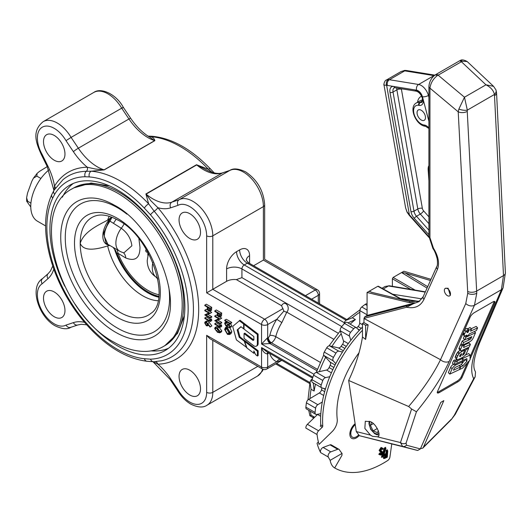 <?xml version="1.0" encoding="UTF-8"?>
<svg xmlns="http://www.w3.org/2000/svg" width="532" height="532" viewBox="0 0 532 532"><rect width="100%" height="100%" fill="white"/><g stroke="black" fill="none" stroke-linecap="round" stroke-linejoin="round"><path stroke-width="0.8" d="M138.905 238.735L139.976 247.194C139.996 258.06 135.268 261.658 125.791 258.007L118.137 253.372L118.27 253.897A49.336 28.489 -120 0 0 148.082 290.459A49.336 28.489 -120 0 0 158.908 294.715M147.417 251.363A1.25 0.725 60 0 1 147.377 251.895A1.25 0.725 60 0 1 146.546 252.075A1.25 0.725 60 0 1 145.682 250.738A1.25 0.725 60 0 1 146.234 249.92A1.25 0.725 60 0 1 146.546 250.033A1.25 0.725 60 0 1 146.712 250.146M45.599 225.907L37.499 221.239A32.532 18.78 -60 0 1 31.681 198.383A32.532 18.78 -60 0 1 48.784 170.007M147.896 136.106L152.491 136.312A4.336 3.292 94.3 0 0 150.942 136.684C153.143 137.469 154.44 138.799 154.832 140.681L104.225 169.894L91.138 171.211A4.336 3.292 94.3 0 0 89.29 176.937L85.093 176.744A99.843 57.642 -120 0 0 54.643 194.326L52.715 198.057A4.336 3.292 -154.3 0 1 51.87 194.406L51.87 194.406C43.591 212.86 43.518 235.556 51.637 262.509L53.619 268.627C60.781 288.543 71.195 306.585 84.867 322.744L84.867 322.744A4.336 1.077 139.5 0 1 85.093 321.7L89.29 326.349A99.763 57.596 -120 0 0 144.385 358.714L150.523 359.173A100.036 57.755 -120 0 0 188.148 308.72A100.036 57.755 -120 0 0 150.523 214.815L144.385 208.185A99.763 57.596 -120 0 0 117.412 186.419A99.763 57.596 -120 0 0 89.29 176.937M317.371 369.308L271.4 342.768L270.768 343.133A8.678 5.007 180 0 1 269.95 343.552L261.564 344.018L261.564 324.54L206.655 292.839L206.655 235.829A23.854 13.772 -120 0 0 196.348 211.935A23.854 13.772 -120 0 0 178.02 205.339C176.97 202.905 177.322 201.036 179.065 199.733L229.764 170.459C233.249 168.046 238.542 168.511 245.624 171.869C257.282 179.796 263.626 190.788 264.663 204.84A4.336 2.507 0 0 1 263.393 206.615A28.196 16.279 -120 0 0 243.457 172.082A28.196 16.279 -120 0 0 229.671 170.513L222.416 172.953A43.378 25.044 60 0 1 196.714 164.907L206.436 169.888C213.099 173.319 218.599 174.263 222.935 172.72L229.984 170.346M62.39 197.179A95.428 55.095 60 0 1 73.276 183.46M75.218 304.331A95.428 55.095 -120 0 0 117.412 345.793A95.428 55.095 -120 0 0 165.12 350.522A95.428 55.095 -120 0 0 179.75 274.053A95.428 55.095 -120 0 0 117.412 189.964A95.428 55.095 -120 0 0 69.699 185.236A95.428 55.095 -120 0 0 64.751 286.189M212.787 340.347L212.787 392.35A28.196 16.279 60 0 1 206.948 405.258C203.131 407.898 197.705 407.505 190.682 404.074C185.462 400.962 181.04 396.38 177.415 390.315L178.02 389.776A23.854 13.772 -120 0 0 189.784 402.086A23.854 13.772 -120 0 0 206.655 392.35L206.655 335.34L261.564 367.04L261.564 347.562L266.339 351.419L312.557 378.106M54.643 194.326A4.336 3.372 -149 0 1 53.991 190.323L62.929 179.716A104.132 60.123 60 0 1 86.337 171.304L91.138 171.211A104.099 60.103 60 0 1 120.478 181.106A104.099 60.103 60 0 1 148.627 203.816L154.214 211.257A4.336 1.044 139.9 0 0 157.904 207.706L150.835 200.744L146.107 194.127A43.378 25.044 -120 0 0 152.777 198.828A43.378 25.044 -120 0 0 171.809 202.173L222.416 172.953A4.336 3.518 -108.6 0 1 222.935 172.72M53.805 269.152A47.714 27.544 60 0 1 47.98 278.642L42.148 283.789C40.924 281.448 41.177 279.639 42.906 278.349M85.093 176.744A4.336 3.372 -91 0 1 86.337 171.304A3.252 2.527 89 0 0 87.268 167.228L95.288 168.996L104.079 169.854L154.686 140.634L149.758 137.176C142.742 132.967 136.372 126.656 130.653 118.257L123.351 107.371C116.182 94.024 100.907 87.195 93.812 92.428A28.196 16.279 -120 0 1 107.91 93.825A28.196 16.279 -120 0 1 121.702 108.176C123.444 107.191 123.79 107.105 122.746 107.91M54.237 135.441A15.182 8.765 -120 0 0 46.643 134.689A15.182 8.765 -120 0 0 44.322 146.852A15.182 8.765 -120 0 0 54.237 160.232A15.182 8.765 -120 0 0 61.825 160.983A15.182 8.765 -120 0 0 64.153 148.814A15.182 8.765 -120 0 0 54.237 135.441M54.237 291.955A15.182 8.765 -120 0 0 46.643 291.204A15.182 8.765 -120 0 0 44.322 303.366A15.182 8.765 -120 0 0 54.237 316.746A15.182 8.765 -120 0 0 61.825 317.498A15.182 8.765 -120 0 0 64.153 305.335A15.182 8.765 -120 0 0 54.237 291.955M189.784 213.698A15.182 8.765 -120 0 0 182.197 212.946A15.182 8.765 -120 0 0 179.869 225.109A15.182 8.765 -120 0 0 189.784 238.489A15.182 8.765 -120 0 0 197.372 239.24A15.182 8.765 -120 0 0 199.7 227.071A15.182 8.765 -120 0 0 189.784 213.698M189.784 370.212A15.182 8.765 -120 0 0 182.197 369.461A15.182 8.765 -120 0 0 179.869 381.624A15.182 8.765 -120 0 0 189.784 395.003A15.182 8.765 -120 0 0 197.372 395.755A15.182 8.765 -120 0 0 199.7 383.592A15.182 8.765 -120 0 0 189.784 370.212M157.991 300.753A52.05 30.051 60 0 1 142.716 295.765A52.05 30.051 60 0 1 107.65 245.924L109.798 245.445M158.755 296.291A51.212 29.566 60 0 1 148.082 291.982A51.212 29.566 60 0 1 116.734 253.006L115.278 249.914A51.212 29.566 -120 0 0 147.81 292.141A51.212 29.566 -120 0 0 158.736 296.504M123.989 224.058A13.014 7.634 -55.3 0 1 121.269 228.248L110.004 221.152C106.334 226.14 104.438 231.221 104.305 236.407L107.896 244.348L119.467 251.031A17.35 10.015 -60 0 1 115.876 243.084A17.35 10.015 -60 0 1 121.269 228.248C127.454 232.77 130.985 238.622 131.876 245.784L123.923 252.833A17.35 17.35 0 0 1 119.467 251.031M107.903 244.348L105.935 242.898L103.607 233.229L109.073 220.654L110.889 217.708L107.65 220.115A52.05 30.051 60 0 1 109.233 216.298M107.65 220.115C98.334 225.169 83.896 231.526 80.199 243.323C83.876 252.481 98.314 248.856 107.65 245.924M145.908 193.947A4.336 2.507 -120 0 0 146.107 194.127L196.714 164.907A4.336 2.507 60 0 1 196.514 164.734L145.908 193.947L148.627 203.816A4.336 1.357 136.5 0 0 144.385 208.185M344.995 322.924L344.251 322.492L344.098 323.868M344.251 322.492L345.547 320.523L352.337 317.764L355.409 319.539A75.91 43.824 120 0 0 350.189 324.154M42.148 283.789A23.854 13.772 -120 0 0 38.696 302.954A23.854 13.772 -120 0 0 54.237 323.828A23.854 13.772 -120 0 0 66.001 325.105C67.418 327.326 69.113 328.018 71.089 327.167M168.451 348.307A95.428 55.095 60 0 1 151.128 350.874M54.018 190.276L54.517 186.133A107.351 61.978 60 0 1 87.268 167.228A47.714 27.544 60 0 1 73.376 151.66L66.001 140.667L71.089 137.396L121.702 108.176L128.95 118.995A4.336 0.412 -33.8 0 1 130.653 118.257M196.514 164.734L208.431 169.289A104.099 60.103 -120 0 0 180.288 146.579A104.099 60.103 -120 0 0 150.942 136.684L148.342 136.305M226.293 319.267L231.659 322.365L231.659 322.924L230.123 323.808L224.757 320.71L224.757 320.158L226.293 319.267M226.772 322.538L227.616 324.64L228.142 324.726M230.489 323.602L231.799 325.883L230.888 327.007M228.986 325.059L227.211 326.103L226.073 326.076L224.624 323.469L225.096 322.432L226.619 321.787M225.448 327.606L227.417 327.812L230.263 332.673L229.445 334.555L227.443 334.342L224.624 329.461L225.448 327.606L226.978 326.721L229.219 327.087M229.91 327.659L231.799 331.782L230.974 333.664L229.445 334.555M214.788 310.861L216.325 309.976L221.691 313.075L221.252 316.188L219.723 317.079L220.075 316.547L218.719 316.946L217.355 314.924L217.269 312.849L214.788 311.42L214.788 310.861L220.155 313.96L220.075 316.547L221.611 315.656M214.788 315.948L220.155 319.047L215.932 320.823L220.155 323.257L220.155 323.815L214.788 320.716L219.004 318.941L214.788 316.507L214.788 315.948L216.325 315.064L217.674 315.842M219.763 317.052L221.691 318.163L220.155 319.167M217.761 320.104L221.691 322.372L221.691 322.931L220.155 323.815M214.788 320.59L218.712 318.768M214.788 323.656L219.61 326.435L219.61 325.484L221.139 324.6L221.691 326.429L220.155 327.313L214.788 324.214L214.788 323.656L216.325 322.771L220.315 325.079M215.114 327.486L216.644 326.601L219.004 327.18L221.831 330.884L221.359 331.928L219.829 332.813L217.475 332.274L214.655 328.51L215.114 327.486L217.475 328.064L220.295 331.769L219.829 332.813M204.82 305.109L206.356 304.224L211.723 307.323L211.284 310.435L209.754 311.32L210.107 310.788L208.75 311.193L207.387 309.165L207.3 307.097L204.82 305.667L204.82 305.109L210.187 308.208L210.107 310.788L211.643 309.903M204.82 310.196L210.187 313.295L205.964 315.064L210.187 317.504L210.187 318.063L204.82 314.964L209.036 313.182L204.82 310.748L204.82 310.196L206.356 309.311L207.706 310.09M209.794 311.293L211.723 312.41L210.187 313.408M207.793 314.352L211.723 316.62L211.723 317.178L210.187 318.063M204.82 314.838L208.743 313.016M204.82 317.903L209.641 320.683L209.641 319.732L211.171 318.841L211.723 320.67L210.187 321.554L204.82 318.455L204.82 317.903L206.356 317.019L210.346 319.32M205.146 321.813L206.682 320.929L207.852 321.062L209.409 322.651L211.862 325.917L210.034 327.06L207.866 324.174L207.453 325.883L206.33 325.764L204.687 322.877L205.146 321.813L206.316 321.946L210.326 326.801L210.034 327.06M244.414 324.088L244.414 323.589L240.025 320.237L232.684 326.435L236.414 339.901L246.848 347.589M245.126 341.092L239.952 336.816L237.93 329.507L241.029 326.794M253.857 353.295L253.864 350.94L255.586 354.611L257.395 356.008L258.166 355.562L258.166 350.768L245.378 340.952L244.607 341.391L247.008 348.034L253.857 353.295L254.629 352.57M244.048 333.584L244.055 338.385L253.485 345.587A4.795 2.773 -120 0 0 256.377 346.146L257.142 345.707A4.795 2.773 -120 0 0 258.133 343.499L258.12 334.056L244.78 323.875L244.015 324.314L244.022 329.082L253.864 336.596L253.87 339.622A1.643 0.944 60 0 1 253.531 340.261A1.643 0.944 60 0 1 252.527 340.054L244.048 333.584L244.813 333.138L253.292 339.609A1.643 0.944 60 0 0 253.817 339.875M281.554 305.701C285.019 299.35 290.977 307.503 286.788 312.158L281.867 322.558L276.773 319.306L283.895 311.06L281.554 305.701L236.368 279.619A10.846 6.258 0 0 0 226.592 281.328L226.592 268.933A14.098 8.14 -60 0 1 236.56 251.669L239.626 249.9A14.098 8.14 -60 0 1 249.594 255.653L249.594 263.407M253.611 265.727L263.393 260.082C265.049 259.124 265.049 259.124 263.393 260.082L263.393 206.615L212.787 235.829L212.787 289.302L226.592 281.328M312.218 379.09L311.1 379.908L310.043 382.016L311.054 389.278A75.91 43.824 120 0 0 309.996 398.554M224.757 320.158L230.123 323.257L231.659 322.365M230.123 323.257L230.123 323.808M225.794 322.266L226.067 322.944L225.169 323.788L226.08 325.524L228.195 324.394L229.013 324.52L230.263 326.768L229.352 327.892L229.026 327.2L229.711 326.389L229.033 325.085L227.802 325.617L228.86 325.012M227.802 325.617L227.211 326.103M229.033 325.085L228.414 325.052M230.263 326.768L231.799 325.883M231.334 326.841L229.352 327.892M229.013 324.52L230.542 323.629M229.618 323.556L228.082 324.44L229.664 323.542M226.08 325.524L227.616 324.64M225.169 323.788L226.705 322.904M225.535 323.09L227.344 322.206M229.711 332.38L227.423 328.364L225.867 328.211L225.169 329.76L227.443 333.783L229.013 333.95L229.711 332.38M227.417 327.812L228.953 326.921M230.263 332.673L231.799 331.782M227.443 333.783L228.979 332.899L229.598 333.165M226.805 328.104L226.705 328.869L228.979 332.899M225.169 329.76L226.705 328.869M219.583 315.888L218.719 316.387L219.61 315.336L219.61 314.199L217.821 313.168L218.719 316.387L219.33 316.447M220.155 313.96L221.691 313.075M217.807 314.246L218.745 313.707M219.377 314.066L219.61 314.804M220.155 323.257L221.691 322.372M220.155 319.047L221.691 318.163M219.61 325.484L220.155 326.169L221.691 325.278M220.155 326.169L220.155 327.313M217.475 328.623L215.56 328.104L215.201 328.849L216.125 330.711L217.475 331.722L219.403 332.194L219.743 331.469L217.475 328.623M217.475 328.064L219.004 327.18M220.295 331.769L221.831 330.884M215.201 328.849L216.451 328.124M216.737 327.958L217.661 329.82L219.723 331.197M216.125 330.711L217.661 329.82M217.475 331.722L219.004 330.838M209.615 310.136L208.75 310.635L209.641 309.577L209.641 308.447L207.852 307.416L208.75 310.635L209.362 310.688M210.187 308.208L211.723 307.323M207.839 308.493L208.777 307.948M209.409 308.314L209.641 309.052M210.187 317.504L211.723 316.62M210.187 313.295L211.723 312.41M209.641 319.732L210.187 320.41L211.723 319.526M210.187 320.41L210.187 321.554M207.367 324.407L206.303 322.492L205.591 322.419L205.232 323.223L206.303 325.192L207.001 325.258L207.367 324.407M210.326 326.801L211.862 325.917M206.316 321.946L207.852 321.062M206.303 325.192L207.36 324.58M205.232 323.223L206.403 322.552M206.882 323.024L207.274 323.788M281.78 360.337L276.773 361.8A34.7 20.036 -60 0 1 269.784 353.753A2.168 1.25 120 0 0 268.334 353.394L267.696 353.76A4.336 2.507 180 0 1 267.29 353.966C264.557 353.467 262.648 351.333 261.564 347.562L312.876 377.188M314.013 374.302L261.564 344.018L267.29 338.033A4.336 2.507 0 0 0 267.696 337.82L268.334 337.454A2.168 1.25 120 0 0 269.784 335.419A34.7 20.036 -60 0 1 276.773 319.306L267.696 324.54L267.696 337.82A4.336 2.507 60 0 0 270.768 343.133M268.008 352.384A4.336 2.507 60 0 0 267.696 353.76L267.696 367.04A4.336 2.507 180 0 1 261.564 367.04A4.336 2.507 -60 0 0 262.462 369.028L209.721 338.578L206.655 335.34M206.655 292.839L212.787 289.302L264.63 319.227L283.031 308.607M153.043 361.753L157.904 364.187A47.714 27.544 60 0 1 170.646 378.784L178.02 389.776M155.258 361.66A4.336 3.385 -92 0 1 157.904 364.187A108.435 62.61 60 0 0 198.689 309.491A108.435 62.61 60 0 0 157.904 207.706A47.714 27.544 60 0 0 170.646 207.819A4.336 3.518 -108.6 0 1 171.809 202.173L179.065 199.733A28.196 16.279 60 0 1 192.85 201.302A28.196 16.279 60 0 1 212.787 235.829A4.336 2.507 0 0 1 206.655 235.829M212.122 172.348L208.431 169.289A4.336 1.357 136.5 0 1 210.406 168.903L214.223 172.92M66.001 140.667A23.854 13.772 -120 0 0 42.307 127.175A23.854 13.772 -120 0 0 42.148 154.44L41.376 154.692C35.943 142.662 31.614 131.045 43.205 121.648A28.196 16.279 60 0 1 57.303 123.045A28.196 16.279 60 0 1 71.089 137.396L78.344 148.209A43.378 25.044 -120 0 0 97.376 166.842A43.378 25.044 -120 0 0 104.079 169.854A3.252 1.875 60 0 0 104.225 169.894M55.288 188.281A3.252 2.527 31 0 0 54.517 186.133A47.714 27.544 60 0 0 47.98 166.323A4.336 0.412 153.8 0 1 47.155 166.463L41.376 154.692M341.777 326.582L241.927 268.933L241.927 277.637L236.368 279.619M312.936 417.434L314.119 416.922A75.91 43.824 120 0 0 314.272 417.62M308.726 410.265L309.89 415.692L311.054 415.153L314.119 416.922M313.295 382.94L314.119 391.047L311.054 389.278M347.975 322.877L355.409 319.539M52.715 198.057A99.763 57.596 -120 0 0 52.715 262.994A4.336 1.297 162.8 0 1 51.637 262.509M150.523 359.173A4.336 3.385 -92 0 0 153.741 361.74L147.025 361.261A4.336 3.272 -84.3 0 1 144.385 358.714M147.025 361.261C127.274 358.807 107.996 347.562 89.177 327.526L89.177 327.526A4.336 1.297 -42.8 0 1 89.29 326.349M262.462 369.028A4.336 4.336 0 0 0 266.798 369.028A4.336 2.507 -120 0 0 267.696 367.04L276.773 361.8A4.336 3.538 113.8 0 1 280.105 359.366M267.29 353.966A4.336 2.175 65.9 0 1 267.802 352.264M333.577 339.17L286.788 312.158A4.336 2.394 24.9 0 1 283.895 311.06M316.886 370.651L269.95 343.552A4.336 2.175 65.9 0 1 267.29 338.033M158.642 297.202A52.05 30.051 60 0 1 114.619 249.535L113.19 247.407M157.911 279.267L156.042 277.132M147.849 255.307L147.79 252.028M123.304 252.667A13.014 8.206 -59.1 0 1 125.791 258.007M116.195 219.157L113.529 223.194M117.133 249.681L118.137 253.372M111.973 217.242L110.004 221.152A7.588 1.35 37.4 0 0 109.073 220.654M115.278 249.914L114.619 249.535M30.77 206.981L26.68 201.216L27.704 201.276L30.923 203.131M27.704 201.276L26.6 197.831L27.538 193.069L31.807 181.332L33.469 178.127L36.854 176.132L40.904 178.473M36.854 176.132L37.08 173.419L39.434 171.43L47.228 166.616M246.609 347.728L244.195 341.085L244.959 340.64M244.195 341.085L239.187 337.261L239.952 336.816M239.187 337.261L237.166 329.953L237.93 329.507M237.166 329.953L240.89 326.688L243.649 328.796L244.022 328.583M243.649 328.796L243.643 324.035L244.414 323.589M243.643 324.035L239.26 320.683M257.395 356.008L257.402 351.206L258.166 350.768M257.402 351.206L244.607 341.391M256.377 346.146A4.795 2.773 -120 0 0 257.368 343.945L257.348 334.495L244.015 324.314M257.348 334.495L258.12 334.056M460.493 366.954L453.45 370.252L454.188 368.55A1.25 0.399 -43.8 0 1 455.372 367.346A1.25 0.399 -43.8 0 1 455.512 367.279L461.583 364.44L462.76 361.733L456.01 364.892A3.658 1.164 136.2 0 0 455.645 365.085A3.658 1.164 136.2 0 0 452.094 368.789L449.773 374.102L459.322 369.634L460.493 366.954L459.163 365.57M453.35 364.194A3.658 1.164 136.2 0 0 450.671 367.306L448.35 372.619L449.773 374.102M461.61 351.732A4.841 1.543 136.2 0 0 459.628 353.208A1.742 0.559 136.2 0 0 458.897 354.013A9.297 2.966 136.2 0 0 457.706 355.988L456.928 357.73A5.712 1.822 136.2 0 0 456.835 359.373A5.712 1.822 136.2 0 0 457.46 359.585A6.032 1.929 136.2 0 0 458.704 359.266A63.827 20.362 136.2 0 0 460.639 358.395A15.874 5.061 136.2 0 0 463.299 356.932A2.986 0.951 136.2 0 0 465.879 354.312A22.49 7.175 136.2 0 0 467.063 351.978L468.659 348.32L466.132 349.497L464.35 353.581A19.75 6.304 -43.8 0 1 464.143 354.026L462.501 355.376L464.802 350.123L464.263 350.369A28.941 9.237 136.2 0 0 461.723 351.672A4.841 1.543 136.2 0 0 461.61 351.732M460.193 350.249L460.193 350.249A4.841 1.543 136.2 0 0 458.205 351.725A1.742 0.559 136.2 0 0 457.48 352.523A9.297 2.966 136.2 0 0 456.283 354.498L455.505 356.247A5.712 1.822 136.2 0 0 455.412 357.89L456.835 359.373M445.257 288.384A4.336 2.507 60 0 1 447.598 288.703A4.336 2.507 60 0 1 450.291 292.534A4.336 2.507 60 0 1 449.593 295.892A4.336 2.507 60 0 1 447.252 295.573A4.336 2.507 60 0 1 444.559 291.749A4.336 2.507 60 0 1 445.257 288.384L448.104 288.204L450.351 295.46M417.64 450.471L359.386 435.701L356.287 431.585L370.438 435.103L364.852 428.42L365.304 421.244L370.299 421.663C375.964 423.186 382.089 436.326 377.361 436.825L400.483 442.564A4.336 3.525 18.3 0 0 406.076 443.089L406.488 445.198L420.373 448.922L417.64 450.471L402.578 446.428L400.483 442.564L411.588 409.002L408.656 406.508L348.666 380.46A108.435 62.61 120 0 0 362.472 336.982L365.624 339.429L368.137 324.912L363.921 322.638L362.472 323.476L362.472 336.982M370.438 435.103L372.52 436.32L377.474 436.759M462.714 334.083A4.276 1.363 136.2 0 0 462.82 334.269L464.243 335.759A4.276 1.363 136.2 0 0 465.739 335.625A17.017 5.426 136.2 0 0 466.877 335.047L466.338 336.251L465.733 335.625M465.081 330.385L464.463 330.086M466.338 336.251L468.539 335.233L469.291 333.923L476.426 330.545L477.603 327.885L470.507 331.197L471.492 328.982L470.069 327.499L467.422 329.002M477.603 327.885L476.187 326.402L471.232 328.71M437.271 392.303A4.336 1.383 136.2 0 0 438.674 391.765L457.074 381.138A4.336 1.383 136.2 0 0 461.291 376.749L467.422 362.771M470.069 356.733L494.035 302.07A4.336 1.383 136.2 0 0 494.235 301.425M470.055 355.03L462.76 358.422L463.306 360.317L466.89 358.641L466.916 361.215L462.734 365.903L460.759 366.827L459.588 369.514L462.727 368.044L470.095 359.772L470.055 355.03L468.632 353.547L465.36 355.063M465.487 359.299L461.849 363.815M462.474 358.555L457.58 360.836L456.995 362.166L454.927 359.925L453.63 360.53L452.439 363.236L453.863 364.719L463.006 360.463L461.776 357.823M456.609 359.14L455.598 360.623M470.414 344.364L463.944 347.383A1.084 0.346 -43.8 0 1 463.572 347.416A1.084 0.346 -43.8 0 1 463.585 347.11L464.516 344.975L461.982 346.152L460.572 349.391A4.209 1.343 136.2 0 0 460.513 350.581A4.209 1.343 136.2 0 0 461.969 350.455L469.224 347.07L470.414 344.364L468.991 342.881L464.509 344.969L464.044 344.49M461.61 344.177L460.559 344.669L459.149 347.908A4.209 1.343 136.2 0 0 459.089 349.092L460.513 350.581M464.722 339.822L462.228 340.979L461.111 343.645M464.423 335.872L463.339 338.372L464.755 339.862L471.851 336.636L471.325 337.793A7.242 2.308 -43.8 0 1 470.973 338.492L470.029 339.429A9.104 2.906 -43.8 0 1 468.971 339.988L463.651 342.468L462.228 340.979M468.326 329.946L465.793 331.13L467.455 331.941L468.326 329.946L466.903 328.463L464.729 329.474M493.57 86.344L495.97 89.921A6.504 4.469 160.1 0 1 495.97 89.928A6.504 4.469 160.1 0 1 494.447 94.477C493.576 90.513 490.75 87.288 485.969 84.807L493.57 86.344L467.163 61.532L462.301 61.207L437.131 75.737C433.041 79.035 430.647 83.172 429.942 88.139L429.942 237.651L433.447 248.191C438.348 256.198 439.691 263.24 437.477 269.298L423.964 299.356C420.566 306.272 414.774 308.899 406.588 307.237L364.008 318.369L364.772 316.813L406.867 305.807L414.514 303.273A1.084 0.865 53.5 0 1 414.568 303.253L418.963 301.671M460.752 61.246A3.252 1.875 60 0 1 461.344 61.679L485.969 84.807L464.469 97.216L467.329 110.131A6.504 2.268 -169.8 0 1 458.89 109.04L464.469 97.216L438.075 75.112A3.252 1.875 60 0 0 437.484 74.68A3.252 1.875 60 0 0 435.854 74.52L459.123 61.08A3.252 1.875 60 0 1 460.752 61.246M437.131 75.737A3.252 1.623 -126 0 0 434.903 75.138C431.186 78.078 429.191 81.955 428.905 86.763L428.905 86.763A3.252 1.875 0 0 0 429.942 88.139L458.212 111.82L458.89 109.04M476.772 293.225L474.471 305.242A6.504 4.841 -155.8 0 1 465.766 303.533L467.734 293.318L467.681 291.47L458.212 111.82A6.504 3.531 177 0 0 467.242 111.401L476.772 293.225A6.504 3.757 180 0 1 467.734 293.318M363.921 322.638A108.435 62.61 120 0 0 364.008 318.482L364.008 318.369M477.822 344.876A6.504 4.941 -156.9 0 0 479.538 342.98L479.538 342.98C473.959 357.218 472.489 366.628 475.149 371.196L475.508 372.094L475.136 376.895L473.673 378.724C470.069 371.276 471.452 359.991 477.822 344.876L501.383 289.707L503.491 275.589L494.447 94.477L467.329 110.131L467.242 111.401M431 279.333L403.874 271.24L401.574 272.57L405.198 272.983L427.701 286.675M430.468 280.517L405.198 272.983M356.287 431.585L348.666 380.46M419.815 301.092L410.365 301.604L408.835 302.495L367.073 292.487L367.073 315.423L364.772 316.813M367.073 292.487L369.374 291.157L371.542 292.307M401.454 299.469L377.806 286.289L369.374 291.157L371.668 292.334L410.365 301.604M377.806 286.289L378.571 286.735M392.377 286.296L392.377 278.768L393.141 277.438L401.574 272.57L427.063 288.085M420.373 448.922L440.775 402.392L443.841 400.623L423.439 447.153L422.8 448.117L420.493 448.649M438.674 391.765L439.385 392.51L457.786 381.883L457.074 381.138M439.385 392.51A4.336 1.383 -43.8 0 1 437.404 392.889A4.336 1.383 -43.8 0 1 437.464 391.658L470.208 316.979A4.336 1.383 -43.8 0 1 474.424 312.583L492.832 301.963A4.336 1.383 -43.8 0 1 494.813 301.584A4.336 1.383 -43.8 0 1 494.747 302.814L494.035 302.07M461.291 376.749L462.002 377.494L469.463 360.483M470.089 359.047L494.747 302.814M462.002 377.494A4.336 1.383 -43.8 0 1 457.786 381.883M369.693 291.669L369.374 291.157M408.656 406.508C422.814 389.81 433.434 374.202 440.516 359.685L364.008 318.482M368.137 324.912L365.624 325.298L362.472 323.476M365.624 325.298L365.624 339.429M408.835 302.495L415.106 302.861L406.588 307.237A1.084 0.858 75.3 0 1 406.867 305.807M367.073 315.423L415.106 302.861M467.681 291.47A6.504 3.531 177 0 0 476.712 291.051L503.491 275.589A6.504 3.511 177.2 0 0 505.4 272.943L503.099 287.805A6.504 4.941 -156.9 0 1 501.383 289.707L474.471 305.242L449.221 361.394A6.504 4.841 -155.8 0 1 440.516 359.685L465.766 303.533M411.588 409.002L416.436 411.768L406.076 443.089M495.97 89.928L496.562 92.92A6.504 3.511 177.2 0 1 494.654 95.574M475.136 376.895L455.272 414.315A4.336 2.959 -152 0 1 454.288 415.253L473.673 378.724M455.272 414.315L451.342 419.529L454.288 415.253M359.386 435.701L402.578 446.428A4.336 4.037 -75 0 0 406.488 445.198M460.732 356.207L461.856 353.627L461.098 354.066A1.071 0.339 136.2 0 0 460.107 355.05A6.743 2.148 136.2 0 0 459.635 356.088A1.623 0.519 136.2 0 0 459.655 356.447A1.623 0.519 136.2 0 0 459.881 356.507A3.312 1.057 136.2 0 0 460.732 356.207L459.941 355.376M457.706 355.988L456.283 354.498M468.659 348.32L468.007 347.642M466.132 349.497L465.48 348.819M463.345 354.891L462.913 354.438M464.802 350.123L464.15 349.438M462.76 358.422L462.049 357.677M463.306 360.317L462.827 359.818M466.916 361.215L465.493 359.732M462.734 365.903L461.41 364.52M460.759 366.827L459.435 365.444M456.343 361.408L455.046 362.013L453.863 364.719M455.046 362.013L453.63 360.53M457.58 360.836L456.157 359.353M462.76 361.733L461.995 360.935M456.01 364.892L455.232 364.081M461.982 346.152L460.559 344.669M463.651 342.468L462.488 345.082L461.064 343.599M462.488 345.082L468.712 342.276A7.475 2.387 136.2 0 0 470.82 341.005A2.214 0.705 136.2 0 0 472.316 339.496A9.084 2.899 136.2 0 0 473.453 337.488L475.535 332.7L474.411 331.536M475.535 332.7L465.872 337.281L464.556 335.905M465.872 337.281L464.755 339.862M471.492 328.982L469.024 330.073L467.608 328.583M469.024 330.073L468.007 332.374L467.495 331.842M468.007 332.374L467.236 332.62L466.591 331.516M467.302 332.261L464.429 330.166M465.666 331.463L464.522 334.023A18.573 5.925 136.2 0 0 464.25 334.675A4.276 1.363 136.2 0 0 464.243 335.759M465.793 331.13L464.569 329.847M420.918 110.084A5.965 3.445 -120 0 0 418.285 109.971A5.965 3.445 -120 0 0 417.44 114.979A5.965 3.445 -120 0 0 421.61 120.192A5.965 3.445 -120 0 0 424.243 120.305A5.965 3.445 -120 0 0 425.088 115.298A5.965 3.445 -120 0 0 420.918 110.084M422.634 100.162A13.014 7.515 -120 0 0 420.127 100.767L416.29 102.982A13.014 7.515 60 0 1 419.688 102.457L420.22 102.543A6.504 3.757 -120 0 0 421.916 102.284L422.415 98.42L422.987 98.799A8.678 5.007 60 0 1 419.203 105.396L418.677 105.309A10.846 6.258 -120 0 0 414.049 113.961A10.846 6.258 -120 0 0 423.851 124.967L424.376 125.053A8.678 5.007 60 0 1 425.939 125.565A8.678 5.007 60 0 1 428.905 127.846M425.248 292.121L388.46 285.963L385.082 286.475L381.983 288.264M434.218 75.677A10.846 6.258 -120 0 0 433.939 75.624L404.732 70.862A13.014 7.515 -120 0 0 403.635 70.776L400.995 71.587L386.345 80.046L388.3 79.634A13.014 7.515 60 0 1 389.397 79.714L418.604 84.482A10.846 6.258 60 0 1 420.559 85.12A10.846 6.258 60 0 1 428.413 95.487L428.905 97.369M428.945 237.412L409.314 215.374L407.053 212.182L405.61 207.859L407.027 211.836L409.401 214.822L428.912 236.72M428.905 234.752L414.315 218.379A8.678 5.007 60 0 1 410.95 211.59L390.003 92.455A8.678 5.007 60 0 1 393.913 86.483L387.369 85.419A8.678 5.007 -120 0 0 386.631 85.359L384.011 85.014L405.61 207.859M403.635 70.776A4.336 3.372 -90.9 0 1 404.965 70.397L400.995 71.587M409.314 215.374A2.168 0.599 -41.7 0 1 409.401 214.822L386.631 85.359A4.336 3.372 -90.9 0 1 388.3 79.634M428.905 169.116L428.905 172.461M428.852 165.944L428.905 167.134M407.053 212.182A2.168 0.904 -28.3 0 1 407.027 211.836M335.938 353.108L326.741 347.795A3.252 1.875 -60 0 1 329.641 345.867L338.844 351.18A3.252 1.875 120 0 0 335.938 353.108A97.595 56.345 120 0 0 334.681 355.25A97.595 56.345 120 0 0 333.458 357.404A3.252 1.875 120 0 0 333.245 360.882L324.041 355.569L330.186 362.159L335.094 364.992M326.741 347.795A97.595 56.345 120 0 0 325.484 349.936A97.595 56.345 120 0 0 324.261 352.091L333.458 357.404M355.11 423.718A9.217 5.32 120 0 0 351.765 427.715A9.217 5.32 120 0 0 349.857 434.139A9.217 5.32 120 0 0 359.113 435.615M362.472 330.286A88.917 51.338 120 0 0 341.012 358.901A88.917 51.338 120 0 0 322.764 426.026A1.084 0.625 -60 0 1 322.246 427.223L318.595 430.787A3.252 1.875 120 0 0 317.717 431.924A3.252 1.875 120 0 0 317.059 434.531A97.595 56.345 120 0 0 319.02 444.419L332.114 431.652A10.846 6.258 120 0 0 337.228 419.249A68.741 39.687 -60 0 1 351.107 364.726A68.741 39.687 -60 0 1 359.02 352.763M362.472 327.12A88.917 51.338 120 0 0 359.233 330.432A88.917 51.338 120 0 0 350.801 340.267A88.917 51.338 120 0 0 342.495 352.024A88.917 51.338 120 0 0 339.024 357.75A88.917 51.338 120 0 0 335.798 363.622A88.917 51.338 120 0 0 329.767 376.689A88.917 51.338 120 0 0 325.464 388.919A88.917 51.338 120 0 0 322.299 402.019A88.917 51.338 120 0 0 320.816 413.677A88.917 51.338 120 0 0 320.769 424.875L322.764 426.026M334.681 467.941L341.95 455.359L342.056 453.424A83.065 47.96 -60 0 1 339.336 449.706A3.252 1.875 120 0 0 338.937 449.314A3.252 1.875 120 0 0 337.707 449.287L330.784 451.874A3.252 1.875 120 0 0 328.756 453.783A3.252 1.875 120 0 0 328.291 457.028A97.595 56.345 120 0 0 330.153 460.333C330.838 464.044 332.347 466.577 334.681 467.941A97.595 56.345 120 0 0 387.795 460.459A3.252 1.875 120 0 0 389.916 457.041L391.745 444.054M318.375 441.946L317.025 443.269A97.595 56.345 120 0 0 320.623 452.599A3.252 1.875 -60 0 1 321.089 449.354A3.252 1.875 -60 0 1 323.117 447.445L330.784 451.874M317.059 434.531L305.867 428.067A3.252 1.875 -60 0 1 306.518 425.46A3.252 1.875 -60 0 1 307.396 424.323L318.595 430.787M315.616 408.137L306.419 402.824A3.252 1.875 -60 0 1 307.05 401.062A3.252 1.875 -60 0 1 308.64 399.372L317.837 404.679A3.252 1.875 120 0 0 316.254 406.375A3.252 1.875 120 0 0 315.616 408.137A97.595 56.345 120 0 0 315.07 412.46A3.252 1.875 120 0 0 315.722 414.308A3.252 1.875 120 0 0 316.6 414.435L320.816 413.677M322.811 380.48L313.607 375.166A3.252 1.875 -60 0 1 314.006 374.329A3.252 1.875 -60 0 1 316.301 372.334L325.504 377.647A3.252 1.875 120 0 0 323.203 379.635A3.252 1.875 120 0 0 322.811 380.48A97.595 56.345 120 0 0 321.215 385.008A3.252 1.875 120 0 0 321.667 387.775A3.252 1.875 120 0 0 321.907 387.875L325.464 388.919M350.069 333.112A3.252 1.875 120 0 0 349.497 336.098L340.294 330.784A3.252 1.875 -60 0 1 340.866 327.798A3.252 1.875 -60 0 1 341.398 327.034L350.595 332.347A3.252 1.875 120 0 0 350.069 333.112M367.073 314.784L359.871 310.628A3.252 1.875 -60 0 1 360.543 308.407A3.252 1.875 -60 0 1 361.753 306.977L367.073 310.05M381.989 451.249L382.036 451.768L381.271 451.282A0.432 0.352 -65.2 0 1 381.171 450.724L381.989 451.249L382.249 452.293M380.513 454.927L378.797 454.308L379.775 453.025L380.626 453.523L381.085 452.865L379.11 450.391L381.078 447.432L382.967 448.33M337.707 449.287L330.04 444.858L323.117 447.445M330.04 444.858A3.252 1.875 -60 0 1 331.27 444.885L338.937 449.314M317.837 404.679L322.299 402.019M325.504 377.647L329.767 376.689M335.798 363.622L333.245 360.882M338.844 351.18L342.495 352.024M359.233 330.432L356.553 327.865A3.252 1.875 120 0 0 356.34 327.712A3.252 1.875 120 0 0 353.727 328.703A97.595 56.345 120 0 0 350.595 332.347M350.801 340.267L349.497 336.098M306.419 402.824A97.595 56.345 120 0 0 305.867 407.146L315.07 412.46M313.607 375.166A97.595 56.345 120 0 0 312.018 379.695L321.215 385.008M353.727 328.703L344.523 323.389A97.595 56.345 120 0 0 341.398 327.034M367.073 305.415L365.218 304.344A97.595 56.345 120 0 0 361.753 306.977M320.676 416.263L317.531 414.448L307.396 424.323M315.722 414.308L306.518 408.995A3.252 1.875 -60 0 1 305.867 407.146M323.689 395.476L319.346 392.968L308.64 399.372M319.346 392.968A3.252 1.875 120 0 0 321.508 389.85L324.673 391.678M321.98 387.894A78.078 45.08 120 0 0 321.508 389.85M312.703 382.561A3.252 1.875 -60 0 1 312.464 382.461A3.252 1.875 -60 0 1 312.018 379.695M331.389 372.832L326.548 370.039L316.301 372.334L323.729 355.024M326.548 370.039A3.252 1.875 120 0 0 329.102 367.552L332.813 369.687M333.87 367.459L330.139 365.304A78.078 45.08 120 0 0 329.102 367.552M330.139 365.304A3.252 1.875 120 0 0 330.186 362.159M324.041 355.569A3.252 1.875 -60 0 1 324.261 352.091M343.326 350.734L338.418 347.895L329.641 345.867M338.418 347.895A3.252 1.875 120 0 0 341.118 346.285L344.849 348.44M346.252 346.405L342.548 344.264A78.078 45.08 120 0 0 341.118 346.285M342.548 344.264A3.252 1.875 120 0 0 343.426 340.806L348.267 343.599M329.015 345.873L340.294 330.784L343.426 340.806M344.523 323.389A3.252 1.875 -60 0 1 347.143 322.399A3.252 1.875 -60 0 1 347.349 322.558M361.228 328.364L358.063 326.535A78.078 45.08 120 0 0 356.606 327.918M358.063 326.535A3.252 1.875 120 0 0 359.685 323.104L362.472 324.713M359.871 310.628L359.685 323.104M365.218 304.344A3.252 1.875 -60 0 1 367.073 303.945M322.246 427.223L320.257 426.072A1.084 0.625 120 0 0 320.769 424.875M342.056 453.424L330.153 460.333M381.816 448.243L382.801 448.19L383.326 448.835L382.854 449.374L381.823 448.842L380.759 450.404L382.495 452.034L382.708 452.878L381.304 455.006L379.981 454.614L380.447 454.015L381.364 454.335L382.156 453.171L380.181 450.69L381.816 448.243L381.358 447.977L379.722 450.424L380.779 451.914M380.181 450.69L379.11 450.391M381.743 452.419L380.699 451.881M380.879 452.419L381.417 452.233L381.697 452.905L380.566 454.155M382.156 453.171L381.085 452.865M378.797 454.308L380.42 455.04L379.522 454.355L379.988 453.749L379.775 453.025L379.988 453.749L381.364 454.335L380.626 453.523M381.437 451.402L382.495 452.034M382.036 451.768L381.218 451.256M382.176 448.762L382.854 449.374M382.415 448.842L381.823 448.842M382.634 457.141L385.387 448.622L385.946 448.356L383.193 456.875L381.404 457.274L384.437 447.911L385.64 447.339L385.481 448.09L384.929 448.356L384.437 447.911M385.946 448.356L385.481 448.09L385.64 447.339L385.414 448.017M385.387 448.622L384.929 448.356L382.169 456.875L381.404 457.274L382.202 456.895M387.781 450.737L387.316 457.161L384.636 458.438L384.683 457.806L386.831 456.782L386.977 454.774L384.829 455.798L384.875 455.159L387.023 454.142L387.249 450.99L387.781 450.737L386.791 450.724L386.558 453.876L384.417 454.893L383.831 454.494M387.249 450.99L386.205 450.325L387.343 449.779L387.296 450.451M387.023 454.142L385.973 453.47L386.205 450.325M384.875 455.159L384.417 454.893L383.732 455.864L383.791 455.006M384.829 455.798L383.732 455.864L384.403 455.545M386.831 456.782L385.786 456.117L385.84 455.312M384.683 457.806L383.639 457.141L385.786 456.117M384.636 458.438L383.539 458.511L384.224 457.54L386.372 456.516L386.478 455.006M381.078 447.432L381.358 447.977L382.801 448.19M381.936 449.5L382.302 449.081M377.354 428.486L373.145 430.913L377.514 432.656L378.365 430.607M373.145 430.913L370.365 425.334L371.589 422.388M373.291 423.645L370.365 425.334M358.342 435.243A7.86 4.542 -60 0 1 350.934 434.863A7.86 4.542 -60 0 1 351.971 428.992A7.86 4.542 -60 0 1 355.263 424.722M359.851 312.211A75.91 43.824 120 0 0 352.337 317.764M341.218 333.744A75.91 43.824 120 0 0 331.935 346.399M325.644 357.291A75.91 43.824 120 0 0 319.326 371.655M315.509 384.224A75.91 43.824 120 0 0 314.119 391.047M310.395 411.229A75.91 43.824 120 0 0 311.054 415.153M154.832 140.681A3.252 1.875 60 0 1 154.686 140.634A43.378 25.044 60 0 1 147.982 137.622A43.378 25.044 60 0 1 128.95 118.995L78.344 148.209A4.336 0.412 -33.8 0 0 73.376 151.66M163.344 346.538C158.017 349.577 152.152 351.2 145.748 351.399C135.494 351.605 125.007 348.6 114.274 342.375C59.664 313.607 28.263 210.778 72.252 188.767A91.085 52.588 60 0 1 117.798 193.282A91.085 52.588 60 0 1 177.302 273.548A91.085 52.588 60 0 1 163.344 346.538L164.873 345.654L177.488 333.464L184.418 315.742M72.252 188.767L73.788 187.882A91.085 52.588 60 0 1 119.328 192.398A91.085 52.588 60 0 1 178.838 272.663A91.085 52.588 60 0 1 164.873 345.654M165.272 324.733A77.672 44.841 60 0 1 115.663 332.307A77.672 44.841 60 0 1 62.084 251.895A77.672 44.841 60 0 1 92.103 197.997C98.766 198.157 106.154 200.537 114.274 205.139C153.369 225.029 182.908 298.405 165.272 324.733M168.691 286.502A73.755 42.58 60 0 1 117.412 328.091A73.755 42.58 60 0 1 65.263 237.764A73.755 42.58 60 0 1 117.412 207.66A73.755 42.58 60 0 1 126.922 214.157M150.835 313.395A56.385 32.558 60 0 1 120.072 312.384A56.385 32.558 60 0 1 80.199 243.323A56.385 32.558 60 0 1 94.703 216.172C101.014 213.758 108.887 215.134 118.31 220.308C151.374 236.8 171.251 301.172 150.835 313.395M117.412 218.326A60.688 35.039 60 0 1 160.325 292.653A60.688 35.039 60 0 1 117.412 317.424A60.688 35.039 60 0 1 74.5 243.097A60.688 35.039 60 0 1 117.412 218.326M157.685 278.103L156.787 277.578A21.686 12.522 -60 0 1 152.292 267.656A21.686 12.522 -60 0 1 152.864 262.522M257.82 366.349L212.787 392.35A4.336 2.507 180 0 1 206.655 392.35M178.02 205.339L170.646 207.819M241.927 277.637L338.206 333.225M281.867 322.558A30.364 17.529 120 0 0 275.756 336.663L320.211 362.325M276.633 363.349L309.923 382.568M206.948 405.258L257.555 376.038A28.196 16.279 -120 0 0 262.602 369.102M345.96 320.144L247.294 263.18L244.228 264.949L344.211 322.671M52.715 262.994L54.643 268.953A99.843 57.642 -120 0 0 85.093 321.7M66.001 325.105L73.376 322.625A47.714 27.544 60 0 1 84.508 322.326M311.1 379.908L311.852 380.34M42.148 154.44L47.98 166.323M305.454 295.659L315.237 290.013L263.393 260.082M318.302 303.08L318.302 295.327L311.592 299.203M220.155 315.177L221.691 314.292M210.187 309.425L211.723 308.54M207.879 323.536L209.409 322.651M267.696 324.54A4.336 2.507 -120 0 0 264.63 319.227A4.336 2.507 -60 0 0 261.564 324.54A4.336 2.507 0 0 0 267.696 324.54M319.572 293.551A4.336 4.336 0 0 0 317.405 289.794A4.336 2.507 -60 0 0 315.237 290.013A4.336 2.507 60 0 1 318.302 295.327A4.336 2.507 0 0 0 319.572 293.551L319.572 303.812M177.415 390.315L170.114 379.429A4.336 0.412 -33.8 0 1 170.646 378.784M150.523 214.815A4.336 1.044 139.9 0 1 154.214 211.257A104.239 60.183 60 0 1 161.435 360.802L153.741 361.74M47.98 278.642A4.336 3.518 -131.4 0 1 48.179 273.614L50.474 270.961L52.748 266.047M73.376 322.625A4.336 3.518 71.4 0 0 77.825 324.966L70.57 327.406M246.416 260.082L246.409 259.942C245.851 259.802 246.688 260.826 248.916 263.021A3.252 1.875 120 0 0 247.294 263.18A10.846 6.258 -120 0 1 239.626 249.9M236.56 251.669A10.846 6.258 -120 0 0 244.228 264.949A3.252 1.875 120 0 0 241.927 268.933A10.846 6.258 180 0 0 226.592 268.933M269.784 335.419A4.336 1.556 14.2 0 1 275.756 336.663A6.504 3.757 -60 0 1 271.4 342.768A4.336 2.507 60 0 1 268.334 337.454M249.594 255.653A10.846 6.258 -0 0 0 246.416 259.982M53.991 190.323L51.87 194.406M54.643 268.953A4.336 1.077 160.5 0 1 53.619 268.627M268.334 353.394A4.336 2.507 60 0 1 268.414 352.616M109.279 245.146A18.008 10.401 -60 0 1 102.849 235.051A18.008 10.401 -60 0 1 110.869 217.761M118.27 253.897L116.734 253.006M252.527 340.054L253.292 339.609M257.368 343.945L258.133 343.499M452.094 368.789L450.671 367.306M459.628 353.208L458.205 351.725M462.301 61.207A3.252 2.101 -113.2 0 0 460.14 60.575L459.123 61.08M434.903 75.138L435.854 74.52M423.439 447.153L451.116 419.429M449.221 361.394C442.159 376.909 431.233 393.7 416.436 411.768M410.751 289.375L392.377 278.768M393.141 277.438L415.073 290.1M414.514 303.273L415.06 302.874M418.79 301.777L423.213 296.643A3.252 2.421 24.2 0 0 423.964 299.356M423.213 296.643L436.732 266.592A3.252 2.421 24.2 0 0 437.477 269.298M436.732 266.592C437.484 265.894 437.663 263.393 437.264 259.104C435.954 254.07 434.518 250.572 432.948 248.604L433.447 248.191M432.948 248.604L428.905 236.281A3.252 1.875 0 0 0 429.942 237.651M461.723 351.672L460.818 350.728M464.263 350.369L463.611 349.69M458.897 354.013L457.48 352.523M456.928 357.73L455.505 356.247M464.35 353.581L463.618 352.822M464.143 354.026L463.425 353.275M463.944 347.383L463.611 347.037M460.572 349.391L459.149 347.908M470.029 339.429L468.739 338.086M468.971 339.988L467.641 338.598M471.325 337.793L470.72 337.162M470.973 338.492L470.009 337.494M464.522 334.023L463.299 332.739M464.25 334.675L463.013 333.384M422.601 100.781L419.688 102.457A2.168 1.603 99.3 0 0 418.677 105.309M422.415 98.44C421.351 95.122 419.642 92.814 417.288 91.524L416.317 91.198A2.168 1.603 -80.7 0 1 415.126 89.948A8.678 5.007 60 0 1 416.696 90.46A8.678 5.007 60 0 1 422.973 98.753L422.455 96.784A6.504 3.757 -120 0 0 417.746 90.566A6.504 3.757 -120 0 0 416.569 90.181A4.336 3.205 -80.7 0 1 418.604 84.482L433.939 75.624A4.336 3.205 -80.7 0 1 434.644 75.331M428.905 128.498L425.56 126.31A2.168 1.603 -80.7 0 1 424.376 125.053M428.905 121.269L422.973 98.753A8.678 5.007 60 0 1 422.987 98.799M422.455 96.784A4.336 1.51 -14.8 0 0 428.413 95.487L428.905 95.195M417.547 102.257A16.266 9.39 60 0 1 421.59 96.252M416.569 90.181L393.913 86.483A2.168 1.603 -80.7 0 0 395.096 87.74L394.265 87.827A6.504 3.757 -120 0 0 393.028 92.043L413.982 211.177L417.813 208.97L396.865 89.828L393.028 92.043A2.168 0.944 170 0 1 390.003 92.455M401.354 88.758A3.252 1.875 -120 0 0 401.407 89.21L422.355 208.351A3.252 1.875 -120 0 0 423.618 210.891L428.905 216.83M385.082 286.475L389.338 285.79A2.168 1.609 99.5 0 0 388.46 285.963L383.253 288.969M392.709 294.243L421.936 298.884M434.89 75.145L406.468 70.51A4.336 3.205 -80.7 0 0 404.732 70.862L389.397 79.714A4.336 3.205 -80.7 0 0 387.369 85.419M418.95 301.425L400.277 298.459M401.141 298.944L418.212 301.651M428.905 223.673L420.34 214.057L416.503 216.271L428.905 230.19M401.407 89.21A3.252 1.416 170 0 0 396.865 89.828A6.504 3.757 60 0 1 396.779 88.013M423.618 210.891A3.252 0.898 138.3 0 1 420.34 214.057A6.504 3.757 60 0 1 417.813 208.97A3.252 1.416 170 0 1 422.355 208.351M410.95 211.59A2.168 0.944 170 0 0 413.982 211.177A6.504 3.757 -120 0 0 416.503 216.271A2.168 0.599 138.3 0 0 414.315 218.379M419.203 105.396A2.168 1.603 99.3 0 1 420.22 102.543L422.528 101.213M428.905 180.867L428.12 169.495A2.168 1.144 -3.9 0 0 428.752 170.233M425.307 126.237A2.168 1.603 -80.7 0 1 425.041 126.224A2.168 1.603 -80.7 0 1 423.851 124.967M328.291 457.028L320.623 452.599M384.21 458.192L383.539 458.511L383.639 457.141M383.984 454.421L385.973 453.47M357.524 328.796L359.632 330.013M325.305 389.471L323.197 388.254M381.73 451.548L381.271 451.282M380.673 451.874A0.432 0.352 -65.8 0 0 380.267 452.12M370.046 421.543A7.481 4.322 -120 0 0 369.807 422.016A7.481 4.322 -120 0 0 372.167 430.927A7.481 4.322 -120 0 0 378.964 433.188M43.205 121.648L93.812 92.428M70.995 327.22C67.511 329.641 62.224 329.168 55.135 325.817C38.75 316.919 28.755 286.854 42.813 278.402M156.787 277.578C150.543 273.621 147.351 267.948 147.211 260.567L148.455 253.232M73.788 187.882L91.085 183.035L109.459 185.914M360.29 309.611L345.547 320.523M226.632 321.547L225.096 322.432M208.99 324.999L207.453 325.883M266.798 369.028L281.82 360.357M263.207 369.368L262.309 371.203L257.555 376.038M264.663 204.84L264.663 259.35L317.405 289.794M170.114 379.429L152.983 361.753M42.44 278.682L48.179 273.614M86.663 324.793L81.27 324.301L77.825 324.966M53.918 190.443L47.155 166.463M275.682 363.895L309.717 383.552M248.916 263.021L346.711 319.479M313.268 418.604L312.942 417.454L309.89 415.692M307.968 399.891L310.043 382.016M152.491 136.312C172.142 138.293 191.447 149.16 210.406 168.903M89.177 327.526L84.867 322.744M33.469 178.127L37.08 173.419M26.68 201.216L26.6 197.831M505.4 272.943L496.562 92.92M479.538 342.98L503.099 287.805M422.8 448.117L451.342 419.529M428.905 86.763L428.905 236.281M460.14 60.575C461.53 59.411 463.871 59.73 467.156 61.532M402.571 299.742L378.338 286.236M462.508 345.108L461.084 343.625M406.468 70.51L404.965 70.397M386.345 80.046C384.437 80.285 383.452 85.652 384.011 85.014M428.12 169.495C428.12 167.42 428.4 166.157 428.972 165.711M416.29 102.982C408.343 107.251 415.964 125.12 425.041 126.224L425.56 126.31M416.317 91.198L395.096 87.74M425.381 291.829L389.338 285.79M321.667 387.775L312.464 382.461M356.34 327.712L347.143 322.399M369.228 421.218L368.955 423.778L370.718 429.384L374.641 433.686L376.955 434.75L378.831 434.903M350.222 431.439L350.934 434.863M354.212 424.516L355.183 424.197"/></g></svg>
